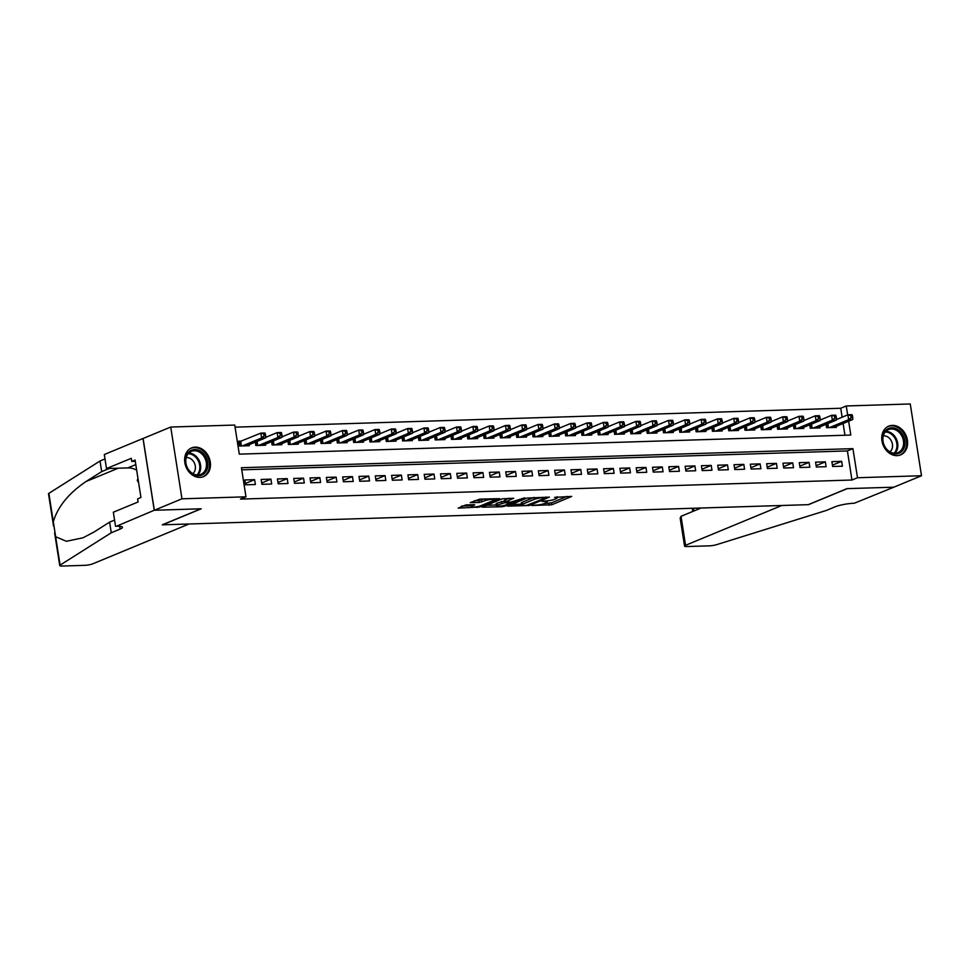 <?xml version="1.0" encoding="UTF-8"?>
<svg xmlns="http://www.w3.org/2000/svg" width="970" height="970" viewBox="0 0 970 970"><rect width="100%" height="100%" fill="white"/><g stroke="black" fill="none" stroke-linecap="round" stroke-linejoin="round"><path stroke-width="1.45" d="M531.79 505.515L551.845 504.764L571.718 496.422L554.549 497.367A6.256 1.091 171.1 0 1 557.253 497.84A6.256 1.091 171.1 0 1 556.198 498.653L554.561 499.32A6.256 1.091 171.1 0 1 545.964 500.92L541.89 501.332L544.449 501.551A6.256 1.091 171.1 0 1 547.165 502.011A6.256 1.091 171.1 0 1 546.098 502.824L544.473 503.503A6.256 1.091 171.1 0 1 535.876 505.103L531.79 505.515M195.188 447.146A15.544 12.44 -112.5 0 1 209.787 459.671A15.544 12.44 -112.5 0 1 203.506 476.634A15.544 12.44 -112.5 0 1 199.929 477.398A15.544 12.44 -112.5 0 1 185.319 464.872A15.544 12.44 -112.5 0 1 191.611 447.897A15.544 12.44 -112.5 0 1 195.188 447.146M892.315 425.381A15.544 12.44 -112.5 0 1 906.914 437.906A15.544 12.44 -112.5 0 1 900.633 454.882A15.544 12.44 -112.5 0 1 897.056 455.645A15.544 12.44 -112.5 0 1 882.445 443.12A15.544 12.44 -112.5 0 1 888.738 426.145A15.544 12.44 -112.5 0 1 892.315 425.381M465.818 504.933L458.167 508.11L479.738 507.019L499.611 498.677L479.871 499.113L470.232 502.605L479.168 502.508L485.133 500.641A5.238 0.909 171.1 0 1 490.868 499.417A5.238 0.909 171.1 0 1 494.591 499.708A5.238 0.909 171.1 0 1 493.694 500.374L480.829 505.709A5.238 0.909 171.1 0 1 475.106 506.946A5.238 0.909 171.1 0 1 471.384 506.643A5.238 0.909 171.1 0 1 472.269 505.976L474.742 504.837L473.906 504.679L465.818 504.933M842.13 417.185L840.723 408.261L846.252 405.969L910.26 403.969L921.5 475.736L893.855 487.183L846.968 488.637L808.265 504.667L162.511 524.818L201.214 508.789L154.327 510.256L181.972 498.81L170.732 427.042L234.74 425.054L239.299 454.142L850.811 435.057L848.641 421.21M921.5 475.736L857.492 477.737L852.933 448.637L241.421 467.722L245.98 496.822L181.972 498.81M245.98 496.822L240.451 499.101L851.963 480.017L857.492 477.737M507.431 506.146L529.523 505.467L549.384 497.125L526.965 498.059L507.431 506.146M501.939 506.74L482.211 507.177L502.072 498.847L513.7 498.24L505.103 502.024L511.311 501.999L524.721 497.84L504.63 506.243L501.939 506.74L501.817 505.903M241.603 441.083L238.753 441.168L239.517 446.018L249.29 445.715L249.132 444.696M832.636 466.497L842.421 466.194L841.669 461.344L831.884 461.647L832.636 466.497M816.34 467.007L826.113 466.703L825.361 461.853L815.576 462.156L816.34 467.007M800.032 467.516L809.817 467.213L809.053 462.363L799.268 462.666L800.032 467.516M783.724 468.025L793.509 467.71L792.745 462.872L782.96 463.175L783.724 468.025M767.415 468.534L777.2 468.219L776.436 463.381L766.652 463.684L767.415 468.534M751.107 469.043L760.892 468.728L760.128 463.89L750.343 464.193L751.107 469.043M734.799 469.553L744.584 469.237L743.82 464.387L734.035 464.703L734.799 469.553M718.491 470.062L728.276 469.747L727.512 464.897L717.727 465.212L718.491 470.062M702.183 470.571L711.968 470.256L711.204 465.406L701.419 465.721L702.183 470.571M685.875 471.08L695.66 470.765L694.908 465.915L685.123 466.23L685.875 471.08M669.567 471.578L679.352 471.274L678.6 466.424L668.815 466.74L669.567 471.578M653.259 472.087L663.043 471.784L662.292 466.934L652.507 467.249L653.259 472.087M636.951 472.596L646.735 472.293L645.984 467.443L636.199 467.746L636.951 472.596M620.654 473.105L630.427 472.802L629.676 467.952L619.891 468.255L620.654 473.105M604.346 473.615L614.131 473.311L613.367 468.462L603.582 468.765L604.346 473.615M588.038 474.124L597.823 473.821L597.059 468.971L587.274 469.274L588.038 474.124M571.73 474.633L581.515 474.33L580.751 469.48L570.966 469.783L571.73 474.633M555.422 475.142L565.207 474.839L564.443 469.989L554.658 470.292L555.422 475.142M539.114 475.652L548.899 475.349L548.135 470.498L538.35 470.802L539.114 475.652M522.806 476.161L532.591 475.858L531.827 471.008L522.042 471.311L522.806 476.161M506.498 476.67L516.283 476.367L515.519 471.517L505.746 471.82L506.498 476.67M490.189 477.179L499.974 476.876L499.223 472.026L489.438 472.329L490.189 477.179M473.881 477.689L483.666 477.385L482.914 472.536L473.13 472.839L473.881 477.689M457.573 478.198L467.358 477.895L466.606 473.045L456.821 473.348L457.573 478.198M441.265 478.707L451.05 478.404L450.298 473.554L440.513 473.857L441.265 478.707M424.969 479.216L434.754 478.913L433.99 474.063L424.205 474.366L424.969 479.216M408.661 479.726L418.446 479.422L417.682 474.572L407.897 474.876L408.661 479.726M392.353 480.235L402.138 479.932L401.374 475.082L391.589 475.385L392.353 480.235M376.045 480.744L385.83 480.441L385.066 475.591L375.281 475.894L376.045 480.744M359.737 481.253L369.521 480.95L368.758 476.1L358.973 476.403L359.737 481.253M343.428 481.763L353.213 481.459L352.45 476.609L342.665 476.913L343.428 481.763M327.12 482.272L336.905 481.969L336.141 477.119L326.356 477.422L327.12 482.272M310.812 482.781L320.597 482.478L319.845 477.628L310.06 477.931L310.812 482.781M294.504 483.29L304.289 482.987L303.537 478.137L293.752 478.44L294.504 483.29M278.196 483.8L287.981 483.496L287.229 478.646L277.444 478.95L278.196 483.8M261.888 484.309L271.673 484.006L270.921 479.156L261.136 479.459L261.888 484.309M851.963 480.017L847.404 450.929L241.748 469.832M254.613 479.665L244.828 479.968L245.592 484.818L255.365 484.515L254.613 479.665L245.374 483.484M840.723 408.261L235.067 427.152M844.955 435.239L843.112 423.502M836.188 426.376L836.346 427.394L826.561 427.697L826.04 424.326M819.88 426.885L820.038 427.903L810.253 428.207L809.732 424.836M803.572 427.394L803.742 428.413L793.957 428.716L793.424 425.345M787.264 427.891L787.434 428.922L777.649 429.225L777.115 425.854M770.956 428.4L771.126 429.431L761.341 429.734L760.807 426.363M754.66 428.91L754.818 429.94L745.033 430.243L744.499 426.873M738.352 429.419L738.51 430.45L728.725 430.753L728.191 427.382M722.044 429.928L722.201 430.959L712.416 431.262L711.883 427.891M705.736 430.437L705.893 431.468L696.108 431.771L695.587 428.4M689.428 430.947L689.585 431.977L679.8 432.28L679.279 428.91M673.119 431.456L673.277 432.487L663.492 432.79L662.971 429.419M656.811 431.965L656.969 432.996L647.184 433.299L646.663 429.928M640.503 432.474L640.661 433.505L630.876 433.808L630.354 430.437M624.195 432.984L624.353 434.014L614.58 434.317L614.046 430.947M607.887 433.493L608.057 434.524L598.272 434.827L597.738 431.456M591.579 434.002L591.749 435.033L581.964 435.336L581.43 431.965M575.271 434.512L575.44 435.542L565.655 435.845L565.122 432.474M558.975 435.021L559.132 436.051L549.347 436.354L548.814 432.984M542.666 435.53L542.824 436.561L533.039 436.864L532.506 433.493M526.358 436.039L526.516 437.07L516.731 437.373L516.21 434.002M510.05 436.548L510.208 437.579L500.423 437.882L499.902 434.512M493.742 437.058L493.9 438.088L484.115 438.391L483.593 435.021M477.434 437.567L477.592 438.598L467.807 438.901L467.285 435.53M461.126 438.076L461.283 439.095L451.499 439.41L450.977 436.039M444.818 438.586L444.975 439.604L435.19 439.919L434.669 436.548M428.51 439.095L428.679 440.113L418.894 440.428L418.361 437.058M412.201 439.604L412.371 440.622L402.586 440.938L402.053 437.567M395.893 440.113L396.063 441.132L386.278 441.447L385.745 438.076M379.597 440.622L379.755 441.641L369.97 441.956L369.437 438.586M363.289 441.132L363.447 442.15L353.662 442.465L353.128 439.095M346.981 441.641L347.139 442.659L337.354 442.963L336.82 439.604M330.673 442.15L330.831 443.169L321.046 443.472L320.524 440.113M314.365 442.659L314.522 443.678L304.738 443.981L304.216 440.61M298.057 443.169L298.214 444.187L288.429 444.49L287.908 441.12M281.749 443.678L281.906 444.696L272.121 445L271.6 441.629M265.44 444.187L265.598 445.206L255.813 445.509L255.292 442.138M154.327 510.256L143.087 438.488L170.732 427.042M847.659 414.905L846.252 405.969M847.404 450.929L852.933 448.637M841.669 461.344L832.43 465.163M825.361 461.853L816.122 465.673M809.053 462.363L799.813 466.182M792.745 462.872L783.505 466.691M776.436 463.381L767.209 467.2M760.128 463.89L750.901 467.71M743.82 464.387L734.593 468.219M727.512 464.897L718.285 468.728M711.204 465.406L701.977 469.237M694.908 465.915L685.669 469.747M678.6 466.424L669.361 470.256M662.292 466.934L653.053 470.765M645.984 467.443L636.744 471.274M629.676 467.952L620.436 471.772M613.367 468.462L604.128 472.281M597.059 468.971L587.832 472.79M580.751 469.48L571.524 473.299M564.443 469.989L555.216 473.809M548.135 470.498L538.908 474.318M531.827 471.008L522.6 474.827M515.519 471.517L506.291 475.336M499.223 472.026L489.983 475.846M482.914 472.536L473.675 476.355M466.606 473.045L457.367 476.864M450.298 473.554L441.059 477.373M433.99 474.063L424.751 477.883M417.682 474.572L408.443 478.392M401.374 475.082L392.147 478.901M385.066 475.591L375.839 479.41M368.758 476.1L359.53 479.92M352.45 476.609L343.222 480.429M336.141 477.119L326.914 480.938M319.845 477.628L310.606 481.447M303.537 478.137L294.298 481.957M287.229 478.646L277.99 482.466M270.921 479.156L261.682 482.975M544.57 503.454L551.542 502.824L567.074 496.397M511.433 504.497L521.436 504.182M526.589 505.382L545.625 497.937L542.945 497.731A6.256 1.091 171.1 0 0 534.349 499.332L522.624 504.182A6.256 1.091 171.1 0 0 521.557 504.994A6.256 1.091 171.1 0 0 524.273 505.455L526.589 505.382M521.557 504.994L521.254 503.054A6.256 1.091 171.1 0 1 522.321 502.242L533.937 497.428M496.191 504.97L486.552 505.273M509.056 498.204L504.8 500.083L505.103 502.024M497.21 505.176A5.238 0.909 171.1 0 0 496.325 505.843A5.238 0.909 171.1 0 0 500.047 506.146A5.238 0.909 171.1 0 0 505.782 504.909L510.644 502.775L504.436 502.799L497.21 505.176L496.907 503.236A5.238 0.909 171.1 0 0 496.022 503.903L496.325 505.843M496.907 503.236L504.921 500.835M474.572 500.702L478.865 500.568L484.163 498.98M461.659 506.049L471.238 505.746M833.497 427.491L852.739 419.525L848.665 419.646L847.901 414.796L836.431 419.549M850.787 415.621L847.901 414.796L851.975 414.675L852.424 415.572L850.787 415.621L851.09 417.561L852.727 417.512L852.424 415.572M851.09 417.561L848.665 419.646L829.423 427.612M852.727 417.512L852.739 419.525M886.519 429.71A13.459 10.767 -112.5 0 1 902.306 434.039A13.459 10.767 -112.5 0 1 901.081 452.044A13.459 10.767 -112.5 0 1 885.295 447.728A13.459 10.767 -112.5 0 1 886.519 429.71M899.978 451.45A12.464 9.967 67.5 0 0 901.845 436.003A12.464 9.967 67.5 0 0 888.484 429.601A12.464 9.967 67.5 0 0 886.507 430.765A12.464 9.967 67.5 0 0 884.64 446.212A12.464 9.967 67.5 0 0 898.014 452.626A12.464 9.967 67.5 0 0 899.978 451.45M889.927 451.85A8.875 7.093 67.5 0 0 889.975 451.814A8.875 7.093 67.5 0 0 891.709 441.702A8.875 7.093 67.5 0 0 883.306 435.857M899.19 455.354A15.447 12.355 67.5 0 0 899.711 455.16A15.447 12.355 67.5 0 0 902.148 453.705A15.447 12.355 67.5 0 0 904.464 434.548A15.447 12.355 67.5 0 0 887.889 426.606A15.447 12.355 67.5 0 0 887.38 426.836M189.392 451.474A13.459 10.767 -112.5 0 1 205.179 455.791A13.459 10.767 -112.5 0 1 203.942 473.809A13.459 10.767 -112.5 0 1 188.156 469.48A13.459 10.767 -112.5 0 1 189.392 451.474M202.851 473.202A12.464 9.967 67.5 0 0 204.718 457.755A12.464 9.967 67.5 0 0 191.357 451.353A12.464 9.967 67.5 0 0 189.38 452.529A12.464 9.967 67.5 0 0 187.513 467.976A12.464 9.967 67.5 0 0 200.887 474.378A12.464 9.967 67.5 0 0 202.851 473.202M192.8 473.603A8.875 7.093 67.5 0 0 192.848 473.566A8.875 7.093 67.5 0 0 194.582 463.466A8.875 7.093 67.5 0 0 186.179 457.61M202.063 477.107A15.447 12.355 67.5 0 0 202.572 476.913A15.447 12.355 67.5 0 0 205.022 475.458A15.447 12.355 67.5 0 0 207.337 456.3A15.447 12.355 67.5 0 0 190.763 448.358A15.447 12.355 67.5 0 0 190.253 448.589M137.946 478.368L137.267 480.489L138.601 482.539M138.213 480.089L137.267 480.489M893.94 487.183L847.21 488.637L808.507 504.655L781.771 505.491L685.56 545.31A5.978 1.043 171.1 0 0 684.541 546.086A5.978 1.043 171.1 0 0 687.136 546.534L709.397 545.843A5.978 1.043 171.1 0 0 716.672 544.643L826.331 510.45L835.182 506.789A13.956 2.425 -8.9 0 1 854.34 503.224L893.928 487.146M701.092 508.013L681.025 516.319L685.56 545.31M684.541 546.086L680.176 518.174L681.025 516.319M189.004 523.994L92.793 563.812A5.978 1.043 171.1 0 1 84.584 565.34L62.335 566.031A5.978 1.043 171.1 0 1 59.74 565.583A5.978 1.043 171.1 0 1 60.104 565.134L111.271 532.76L120.11 529.099A13.956 2.425 171.1 0 0 122.487 527.292A13.956 2.425 171.1 0 0 116.436 526.249L154.242 510.256L200.972 508.801L162.257 524.818L189.004 523.994M53.556 526.116L48.5 493.815A5.978 1.043 -8.9 0 1 48.864 493.366L100.031 460.992L101.692 471.614L86.003 481.544C68.652 493.306 57.763 506.704 53.314 521.751L55.654 536.75L66.336 541.284L82.996 537.792L93.92 532.069L109.598 522.139L114.569 520.09M109.598 522.139L111.271 532.76M100.031 460.992L105.002 458.943M109.234 468.486L101.692 471.614M154.242 510.256L143.002 438.488L104.299 454.518L106.506 468.571L131.277 458.325L131.762 461.429L135.279 461.32M115.539 526.286L113.344 512.221L138.116 501.963L137.631 498.859L140.941 497.489L135.085 460.059L131.762 461.429M106.506 468.571L127.785 467.916A22.431 17.933 -112.5 0 1 136.661 470.123M817.189 427.988L836.431 420.034L832.357 420.155L831.593 415.305L820.123 420.058M834.479 416.13L831.593 415.305L835.667 415.184L836.116 416.082L834.479 416.13L834.782 418.07L836.419 418.021L836.116 416.082M834.782 418.07L832.357 420.155L813.115 428.122M836.419 418.021L836.431 420.034M800.88 428.497L820.123 420.543L816.049 420.665L815.285 415.815L803.815 420.568M818.171 416.639L815.285 415.815L819.359 415.693L819.808 416.591L818.171 416.639L818.486 418.579L820.111 418.531L819.808 416.591M818.486 418.579L816.049 420.665L796.806 428.631M820.111 418.531L820.123 420.543M784.572 429.007L803.815 421.053L799.741 421.174L798.977 416.324L787.507 421.077M801.875 417.149L798.977 416.324L803.063 416.203L803.499 417.1L801.875 417.149L802.178 419.088L803.803 419.04L803.499 417.1M802.178 419.088L799.741 421.174L780.498 429.14M803.803 419.04L803.815 421.053M768.264 429.516L787.507 421.562L783.433 421.683L782.669 416.833L771.198 421.586M785.567 417.658L782.669 416.833L786.755 416.712L787.191 417.609L785.567 417.658L785.87 419.598L787.495 419.549L787.191 417.609M785.87 419.598L783.433 421.683L764.19 429.649M787.495 419.549L787.507 421.562M751.956 430.025L771.198 422.071L767.124 422.192L766.361 417.342L754.89 422.095M769.259 418.167L766.361 417.342L770.447 417.221L770.883 418.118L769.259 418.167L769.562 420.107L771.186 420.058L770.883 418.118M769.562 420.107L767.124 422.192L747.882 430.159M771.186 420.058L771.198 422.071M735.66 430.534L754.89 422.568L750.816 422.702L750.065 417.852L738.582 422.605M752.95 418.676L750.065 417.852L754.139 417.73L754.575 418.628L752.95 418.676L753.253 420.616L754.878 420.568L754.575 418.628M753.253 420.616L750.816 422.702L731.574 430.668M754.878 420.568L754.89 422.568M719.352 431.044L738.594 423.078L734.508 423.211L733.756 418.361L722.274 423.114M736.642 419.185L733.756 418.361L737.83 418.24L738.267 419.137L736.642 419.185L736.945 421.125L738.57 421.077L738.267 419.137M736.945 421.125L734.508 423.211L715.266 431.177M738.57 421.077L738.594 423.078M703.044 431.553L722.286 423.587L718.2 423.72L717.448 418.87L705.966 423.623M720.334 419.695L717.448 418.87L721.522 418.737L721.959 419.646L720.334 419.695L720.637 421.635L722.274 421.586L721.959 419.646M720.637 421.635L718.2 423.72L698.958 431.686M722.274 421.586L722.286 423.587M686.736 432.062L705.978 424.096L701.892 424.229L701.14 419.379L689.67 424.132M704.026 420.204L701.14 419.379L705.214 419.246L705.663 420.155L704.026 420.204L704.329 422.144L705.966 422.083L705.663 420.155M704.329 422.144L701.892 424.229L682.662 432.196M705.966 422.083L705.978 424.096M670.428 432.571L689.67 424.605L685.596 424.739L684.832 419.889L673.362 424.642M687.718 420.713L684.832 419.889L688.906 419.755L689.355 420.653L687.718 420.713L688.021 422.653L689.658 422.593L689.355 420.653M688.021 422.653L685.596 424.739L666.354 432.705M689.658 422.593L689.67 424.605M654.12 433.081L673.362 425.115L669.288 425.248L668.524 420.398L657.054 425.151M671.41 421.222L668.524 420.398L672.598 420.265L673.047 421.162L671.41 421.222L671.713 423.162L673.35 423.102L673.047 421.162M671.713 423.162L669.288 425.248L650.045 433.214M673.35 423.102L673.362 425.115M637.811 433.59L657.054 425.624L652.98 425.757L652.216 420.907L640.746 425.66M655.102 421.732L652.216 420.907L656.29 420.774L656.738 421.671L655.102 421.732L655.405 423.672L657.042 423.611L656.738 421.671M655.405 423.672L652.98 425.757L633.737 433.723M657.042 423.611L657.054 425.624M621.503 434.099L640.746 426.133L636.672 426.266L635.908 421.416L624.438 426.169M638.793 422.241L635.908 421.416L639.982 421.283L640.43 422.18L638.793 422.241L639.097 424.181L640.734 424.12L640.43 422.18M639.097 424.181L636.672 426.266L617.429 434.233M640.734 424.12L640.746 426.133M605.195 434.608L624.438 426.642L620.363 426.776L619.6 421.926L608.129 426.679M622.485 422.75L619.6 421.926L623.686 421.792L624.122 422.69L622.485 422.75L622.801 424.69L624.425 424.63L624.122 422.69M622.801 424.69L620.363 426.776L601.121 434.742M624.425 424.63L624.438 426.642M588.887 435.118L608.129 427.152L604.055 427.285L603.291 422.435L591.821 427.176M606.189 423.259L603.291 422.435L607.378 422.302L607.814 423.199L606.189 423.259L606.492 425.2L608.117 425.139L607.814 423.199M606.492 425.2L604.055 427.285L584.813 435.251M608.117 425.139L608.129 427.152M572.579 435.627L591.821 427.661L587.747 427.794L586.983 422.944L575.513 427.685M589.881 423.769L586.983 422.944L591.069 422.811L591.506 423.708L589.881 423.769L590.184 425.697L591.809 425.648L591.506 423.708M590.184 425.697L587.747 427.794L568.505 435.76M591.809 425.648L591.821 427.661M556.271 436.136L575.513 428.17L571.439 428.303L570.687 423.453L559.205 428.194M573.573 424.266L570.687 423.453L574.761 423.32L575.198 424.217L573.573 424.266L573.876 426.206L575.501 426.157L575.198 424.217M573.876 426.206L571.439 428.303L552.197 436.27M575.501 426.157L575.513 428.17M539.975 436.645L559.205 428.679L555.131 428.813L554.379 423.963L542.897 428.704M557.265 424.775L554.379 423.963L558.453 423.829L558.89 424.727L557.265 424.775L557.568 426.715L559.193 426.667L558.89 424.727M557.568 426.715L555.131 428.813L535.889 436.767M559.193 426.667L559.205 428.679M523.667 437.155L542.909 429.189L538.823 429.322L538.071 424.472L526.589 429.213M540.957 425.284L538.071 424.472L542.145 424.339L542.582 425.236L540.957 425.284L541.26 427.224L542.885 427.176L542.582 425.236M541.26 427.224L538.823 429.322L519.58 437.276M542.885 427.176L542.909 429.189M507.358 437.664L526.601 429.698L522.515 429.831L521.763 424.981L510.281 429.722M524.649 425.794L521.763 424.981L525.837 424.848L526.286 425.745L524.649 425.794L524.952 427.734L526.589 427.685L526.286 425.745M524.952 427.734L522.515 429.831L503.272 437.785M526.589 427.685L526.601 429.698M491.05 438.173L510.293 430.207L506.219 430.34L505.455 425.49L493.985 430.231M508.341 426.303L505.455 425.49L509.529 425.357L509.977 426.254L508.341 426.303L508.644 428.243L510.281 428.194L509.977 426.254M508.644 428.243L506.219 430.34L486.976 438.294M510.281 428.194L510.293 430.207M474.742 438.683L493.985 430.716L489.911 430.85L489.147 426L477.676 430.741M492.032 426.812L489.147 426L493.221 425.866L493.669 426.764L492.032 426.812L492.336 428.752L493.972 428.704L493.669 426.764M492.336 428.752L489.911 430.85L470.668 438.804M493.972 428.704L493.985 430.716M458.434 439.192L477.676 431.226L473.603 431.347L472.839 426.509L461.368 431.25M475.724 427.321L472.839 426.509L476.913 426.376L477.361 427.273L475.724 427.321L476.027 429.261L477.664 429.213L477.361 427.273M476.027 429.261L473.603 431.347L454.36 439.313M477.664 429.213L477.676 431.226M442.126 439.701L461.368 431.735L457.294 431.856L456.53 427.018L445.06 431.759M459.416 427.831L456.53 427.018L460.604 426.885L461.053 427.782L459.416 427.831L459.719 429.771L461.356 429.722L461.053 427.782M459.719 429.771L457.294 431.856L438.052 439.822M461.356 429.722L461.368 431.735M425.818 440.21L445.06 432.244L440.986 432.365L440.222 427.515L428.752 432.268M443.108 428.34L440.222 427.515L444.296 427.394L444.745 428.291L443.108 428.34L443.411 430.28L445.048 430.231L444.745 428.291M443.411 430.28L440.986 432.365L421.744 440.332M445.048 430.231L445.06 432.244M409.51 440.719L428.752 432.753L424.678 432.875L423.914 428.025L412.444 432.778M426.812 428.849L423.914 428.025L428 427.903L428.437 428.801L426.812 428.849L427.115 430.789L428.74 430.741L428.437 428.801M427.115 430.789L424.678 432.875L405.436 440.841M428.74 430.741L428.752 432.753M393.202 441.229L412.444 433.263L408.37 433.384L407.606 428.534L396.136 433.287M410.504 429.358L407.606 428.534L411.692 428.413L412.129 429.31L410.504 429.358L410.807 431.298L412.432 431.25L412.129 429.31M410.807 431.298L408.37 433.384L389.128 441.35M412.432 431.25L412.444 433.263M376.893 441.738L396.136 433.772L392.062 433.893L391.298 429.043L379.828 433.796M394.196 429.868L391.298 429.043L395.384 428.922L395.821 429.819L394.196 429.868L394.499 431.808L396.124 431.759L395.821 429.819M394.499 431.808L392.062 433.893L372.82 441.859M396.124 431.759L396.136 433.772M360.585 442.247L379.828 434.281L375.754 434.402L375.002 429.552L363.52 434.305M377.888 430.377L375.002 429.552L379.076 429.431L379.512 430.328L377.888 430.377L378.191 432.317L379.816 432.268L379.512 430.328M378.191 432.317L375.754 434.402L356.511 442.368M379.816 432.268L379.828 434.281M344.289 442.757L363.532 434.79L359.446 434.912L358.694 430.062L347.212 434.815M361.58 430.886L358.694 430.062L362.768 429.94L363.204 430.838L361.58 430.886L361.883 432.826L363.507 432.778L363.204 430.838M361.883 432.826L359.446 434.912L340.203 442.878M363.507 432.778L363.532 434.79M327.981 443.266L347.224 435.3L343.137 435.421L342.386 430.571L330.903 435.324M345.271 431.395L342.386 430.571L346.46 430.45L346.896 431.347L345.271 431.395L345.575 433.335L347.199 433.287L346.896 431.347M345.575 433.335L343.137 435.421L323.895 443.387M347.199 433.287L347.224 435.3M311.673 443.775L330.916 435.809L326.829 435.93L326.078 431.08L314.607 435.833M328.963 431.905L326.078 431.08L330.152 430.959L330.6 431.856L328.963 431.905L329.266 433.845L330.903 433.796L330.6 431.856M329.266 433.845L326.829 435.93L307.599 443.896M330.903 433.796L330.916 435.809M295.365 444.284L314.607 436.318L310.533 436.439L309.769 431.589L298.299 436.342M312.655 432.414L309.769 431.589L313.843 431.468L314.292 432.365L312.655 432.414L312.958 434.354L314.595 434.305L314.292 432.365M312.958 434.354L310.533 436.439L291.291 444.405M314.595 434.305L314.607 436.318M279.057 444.793L298.299 436.827L294.225 436.949L293.461 432.099L281.991 436.852M296.347 432.923L293.461 432.099L297.535 431.977L297.984 432.875L296.347 432.923L296.65 434.863L298.287 434.815L297.984 432.875M296.65 434.863L294.225 436.949L274.983 444.915M298.287 434.815L298.299 436.827M262.749 445.291L281.991 437.337L277.917 437.458L277.153 432.608L265.683 437.361M280.039 433.432L277.153 432.608L281.227 432.487L281.676 433.384L280.039 433.432L280.342 435.372L281.979 435.324L281.676 433.384M280.342 435.372L277.917 437.458L258.675 445.424M281.979 435.324L281.991 437.337M246.441 445.8L265.683 437.846L261.609 437.967L260.845 433.117L238.875 441.98M263.731 433.942L260.845 433.117L264.919 432.996L265.368 433.893L263.731 433.942L264.034 435.882L265.671 435.833L265.368 433.893M264.034 435.882L261.609 437.967L242.367 445.933M265.671 435.833L265.683 437.846M551.542 502.824L551.845 504.764M548.862 503.321L549.165 505.261M529.39 504.655L529.523 505.467M534.046 497.428L534.349 499.332M522.321 502.242L522.624 504.182M505.14 499.829L505.443 501.769M504.485 505.334L504.63 506.243M504.133 500.859L504.436 502.799M501.441 501.357L501.745 503.297M472.075 504.739L472.269 505.976M484.867 498.968L485.133 500.641M481.544 500.071L481.847 502.011M478.865 500.568L479.168 502.508M479.592 506.122L479.738 507.019M476.925 506.704L477.046 507.516M827.846 423.587L828.477 427.637M827.325 423.805L827.931 427.661M885.84 431.371A12.464 9.967 -112.5 0 1 896.692 439.689A12.464 9.967 -112.5 0 1 894.886 453.232M894.049 453.196A12.052 9.639 67.5 0 0 895.843 440.041A12.052 9.639 67.5 0 0 885.27 431.989M188.713 453.123A12.464 9.967 -112.5 0 1 199.565 461.441A12.464 9.967 -112.5 0 1 197.759 474.997M196.922 474.948A12.052 9.639 67.5 0 0 198.717 461.793A12.052 9.639 67.5 0 0 188.144 453.742M693.356 508.244L693.793 511.032M119.674 526.31L120.11 529.099M48.864 493.366L53.314 521.751M55.654 536.75L60.104 565.134M86.003 481.544L118.207 468.207M135.788 464.594L127.785 467.916M811.538 424.096L812.181 428.146M811.017 424.314L811.623 428.17M795.23 424.605L795.873 428.655M794.709 424.811L795.315 428.679M778.922 425.115L779.565 429.164M778.401 425.321L779.007 429.189M762.614 425.624L763.257 429.674M762.093 425.83L762.699 429.698M746.306 426.133L746.948 430.183M745.784 426.339L746.391 430.207M730.01 426.63L730.64 430.692M729.476 426.849L730.083 430.716M713.702 427.139L714.332 431.201M713.168 427.358L713.774 431.226M697.394 427.649L698.024 431.711M696.872 427.867L697.466 431.735M681.086 428.158L681.716 432.22M680.564 428.376L681.158 432.244M664.777 428.667L665.408 432.729M664.256 428.885L664.862 432.753M648.469 429.176L649.1 433.238M647.948 429.395L648.554 433.263M632.161 429.686L632.792 433.748M631.64 429.904L632.246 433.76M615.853 430.195L616.496 434.257M615.332 430.413L615.938 434.269M599.545 430.704L600.188 434.766M599.024 430.922L599.63 434.778M583.237 431.213L583.879 435.275M582.715 431.432L583.322 435.287M566.929 431.723L567.571 435.785M566.407 431.941L567.013 435.797M550.62 432.232L551.263 436.294M550.099 432.45L550.705 436.306M534.324 432.741L534.955 436.803M533.791 432.959L534.397 436.815M518.016 433.25L518.647 437.312M517.483 433.469L518.089 437.325M501.708 433.76L502.339 437.822M501.187 433.978L501.781 437.834M485.4 434.269L486.031 438.331M484.879 434.487L485.473 438.343M469.092 434.778L469.722 438.84M468.571 434.996L469.177 438.852M452.784 435.287L453.414 439.349M452.262 435.506L452.869 439.361M436.476 435.797L437.118 439.859M435.954 436.015L436.561 439.871M420.168 436.306L420.81 440.368M419.646 436.524L420.252 440.38M403.859 436.815L404.502 440.877M403.338 437.033L403.944 440.889M387.551 437.325L388.194 441.386M387.03 437.543L387.636 441.399M371.243 437.834L371.886 441.896M370.722 438.052L371.328 441.908M354.947 438.343L355.578 442.405M354.414 438.561L355.02 442.417M338.639 438.852L339.27 442.914M338.106 439.07L338.712 442.926M322.331 439.361L322.962 443.423M321.797 439.58L322.404 443.435M306.023 439.871L306.653 443.92M305.501 440.089L306.096 443.945M289.715 440.38L290.345 444.43M289.193 440.598L289.787 444.454M273.407 440.889L274.037 444.939M272.885 441.107L273.491 444.963M257.098 441.399L257.729 445.448M256.577 441.617L257.183 445.472M240.718 441.447L241.433 445.957M240.196 441.629L240.875 445.982M546.983 500.859L547.165 502.011M557.083 496.713L557.253 497.84M545.746 497.064L545.855 497.768M510.523 502.024L510.644 502.775M471.093 504.776L471.384 506.643M494.421 498.665L494.591 499.708M692.228 508.28L692.726 511.469M54.635 533.003L59.74 565.583"/></g></svg>
